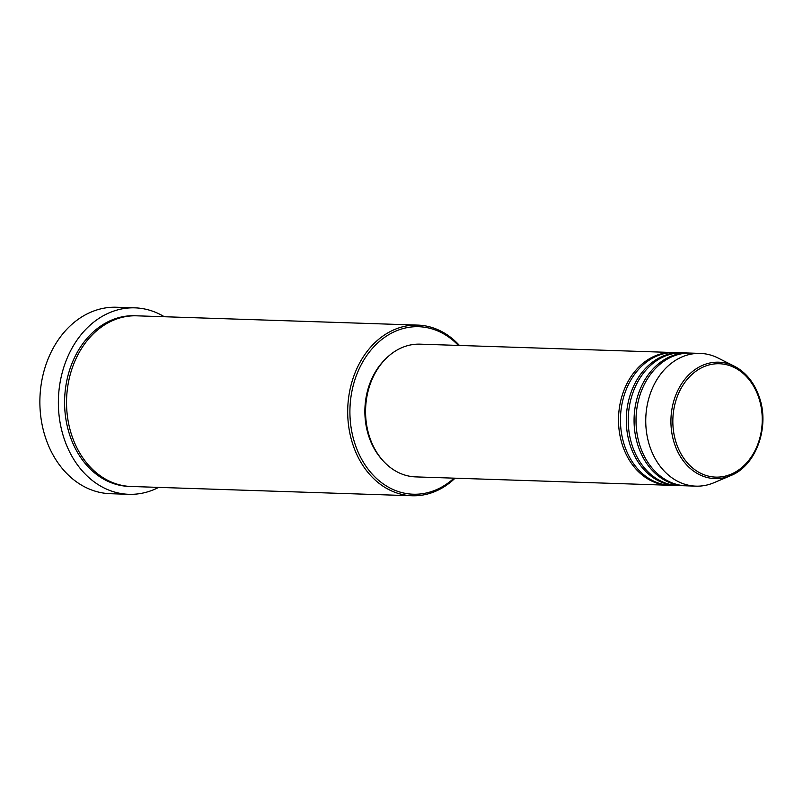 <?xml version="1.0" encoding="UTF-8"?>
<svg xmlns="http://www.w3.org/2000/svg" width="803" height="803" viewBox="0 0 803 803"><rect width="100%" height="100%" fill="white"/><g stroke="black" fill="none" stroke-linecap="round" stroke-linejoin="round"><path stroke-width="1.2" d="M669.632 485.273A66.398 52.325 -88.1 0 1 668.658 485.243A66.398 52.325 -88.1 0 1 622.486 445.253A66.398 52.325 -88.1 0 1 673.034 352.517A66.398 52.325 -88.1 0 1 674.008 352.557M677.411 485.524A66.398 52.325 -88.1 0 1 676.437 485.504L670.605 485.313A66.398 52.325 -88.1 0 1 624.433 445.324A66.398 52.325 -88.1 0 1 674.982 352.577L680.824 352.768A66.398 52.325 -88.1 0 1 681.797 352.818M676.437 485.504A66.398 52.325 -88.1 0 1 630.275 445.514A66.398 52.325 -88.1 0 1 680.824 352.768M685.19 485.785A66.398 52.325 -88.1 0 1 684.216 485.765L678.384 485.564A66.398 52.325 -88.1 0 1 632.212 445.575A66.398 52.325 -88.1 0 1 682.771 352.838L688.603 353.029A66.398 52.325 -88.1 0 1 689.576 353.069M684.216 485.765A66.398 52.325 -88.1 0 1 638.054 445.775A66.398 52.325 -88.1 0 1 688.603 353.029M730.75 475.597A58.248 45.901 -88.1 0 1 674.41 443.537A58.248 45.901 -88.1 0 1 684.347 379.899A58.248 45.901 -88.1 0 1 734.364 366.238C746.057 372.401 754.388 382.78 759.377 397.365C769.957 427.146 755.924 465.881 730.75 475.597L713.967 482.713A66.398 52.325 -88.1 0 1 695.9 486.146L686.163 485.825A66.398 52.325 -88.1 0 1 640.001 445.836A66.398 52.325 -88.1 0 1 690.55 353.089L700.276 353.41A66.398 52.325 -88.1 0 1 718.083 358.028L734.364 366.238A58.248 45.901 -88.1 0 1 759.236 397.264M458.403 345.42A83.793 66.027 91.9 0 0 376.898 343.704A83.793 66.027 91.9 0 0 354.936 443.748A83.793 66.027 91.9 0 0 454.026 478.156M455.06 478.197A85.379 67.281 -88.1 0 1 412.17 495.762A85.379 67.281 -88.1 0 1 352.808 444.34A85.379 67.281 -88.1 0 1 417.811 325.105A85.379 67.281 -88.1 0 1 459.446 345.461M134.974 307.85L116.485 307.238A93.278 73.505 91.9 0 0 45.47 437.525A93.278 73.505 91.9 0 0 110.332 493.704L128.811 494.307A93.278 73.505 -88.1 0 1 63.959 438.137A93.278 73.505 -88.1 0 1 134.974 307.85A93.278 73.505 -88.1 0 1 164.304 316.733M412.17 495.762L131.019 486.477A85.379 67.281 -88.1 0 1 71.658 435.055A85.379 67.281 -88.1 0 1 136.651 315.82L417.811 325.105M668.658 485.243L415.713 476.892A66.398 52.325 -88.1 0 1 369.551 436.902A66.398 52.325 -88.1 0 1 420.099 344.156L673.034 352.517M382.198 459.788A64.822 51.081 -88.1 0 1 368.758 436.21A64.822 51.081 -88.1 0 1 385.53 359.021M695.9 486.146A66.398 52.325 -88.1 0 1 649.727 446.157A66.398 52.325 -88.1 0 1 700.276 353.41M158.673 487.391A93.278 73.505 -88.1 0 1 128.811 494.307M758.845 397.897A56.722 44.697 91.9 0 0 700.437 368.386A56.722 44.697 91.9 0 0 676.236 442.955A56.722 44.697 91.9 0 0 734.655 472.465A56.722 44.697 91.9 0 0 758.845 397.897M130.046 486.437A85.379 67.281 -88.1 0 1 69.71 434.995A85.379 67.281 -88.1 0 1 135.677 315.79"/></g></svg>
